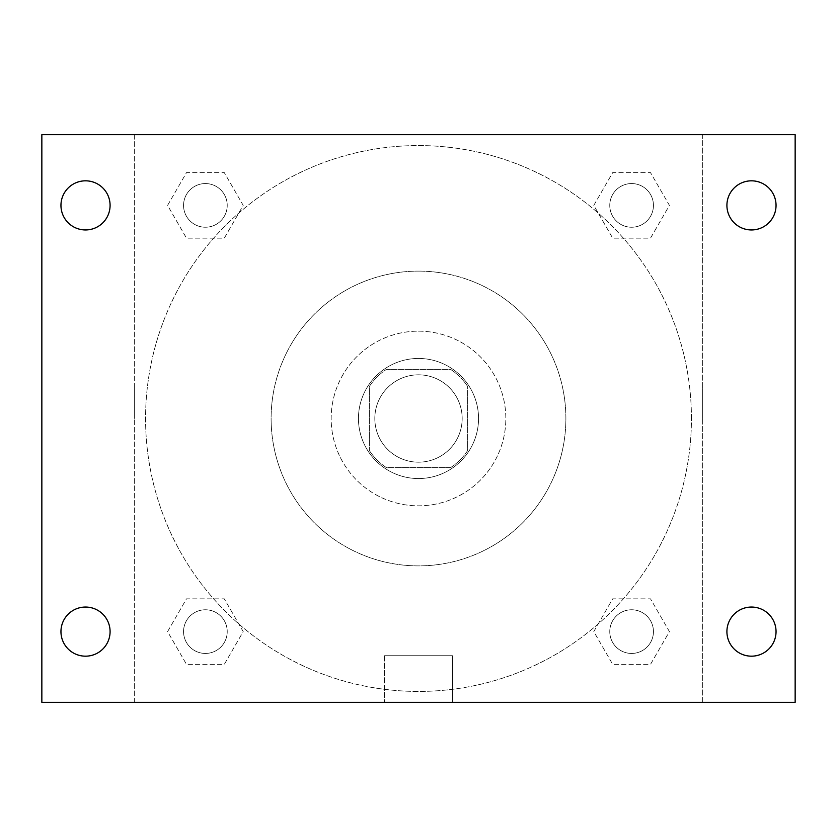 <?xml version="1.0" encoding="UTF-8"?>
<svg xmlns="http://www.w3.org/2000/svg" width="837" height="837" viewBox="0 0 837 837"><rect width="100%" height="100%" fill="white"/><g stroke="black" fill="none" stroke-linecap="round" stroke-linejoin="round"><path stroke-width="0.63" stroke-dasharray="4.18 3.14" d="M462.17 418.5A43.67 43.67 0 0 0 396.665 380.678A43.67 43.67 0 0 0 396.665 456.322A43.67 43.67 0 0 0 462.17 418.5A43.67 43.67 0 0 0 396.665 380.678A43.67 43.67 0 0 0 396.665 456.322A43.67 43.67 0 0 0 462.17 418.5M450.536 467.632L386.464 467.632A58.653 58.653 0 0 1 369.368 450.536L369.368 386.464A58.653 58.653 0 0 1 386.464 369.368L450.536 369.368A58.653 58.653 0 0 1 467.632 386.464L467.632 450.536A58.653 58.653 0 0 1 450.536 467.632L386.464 467.632A58.653 58.653 0 0 1 369.368 450.536L369.368 386.464A58.653 58.653 0 0 1 386.464 369.368L450.536 369.368A58.653 58.653 0 0 1 467.632 386.464L467.632 450.536A58.653 58.653 0 0 1 450.536 467.632M418.5 358.456A60.044 60.044 0 0 1 470.499 448.527A60.044 60.044 0 0 1 366.501 448.527A60.044 60.044 0 0 1 418.5 358.456A60.044 60.044 0 0 0 358.456 418.5A60.044 60.044 0 0 0 418.5 478.544A60.044 60.044 0 0 0 478.544 418.5A60.044 60.044 0 0 0 418.5 358.456M418.5 331.159A87.341 87.341 0 0 1 494.133 462.17A87.341 87.341 0 0 1 342.867 462.17A87.341 87.341 0 0 1 418.5 331.159A87.341 87.341 0 0 1 494.133 462.17A87.341 87.341 0 0 1 342.867 462.17A87.341 87.341 0 0 1 418.5 331.159M418.5 271.115A147.385 147.385 0 0 1 546.142 492.187A147.385 147.385 0 0 1 290.857 492.187A147.385 147.385 0 0 1 418.5 271.115A147.385 147.385 0 0 0 271.115 418.5A147.385 147.385 0 0 0 418.5 565.885A147.385 147.385 0 0 0 565.885 418.5A147.385 147.385 0 0 0 418.5 271.115M167.578 205.389L186.484 172.642L224.306 172.642L243.211 205.389L224.306 238.147L186.484 238.147L167.578 205.389L186.484 172.642L224.306 172.642L243.211 205.389L224.306 238.147L186.484 238.147L167.578 205.389L186.484 172.642L224.306 172.642L243.211 205.389L224.306 238.147L186.484 238.147L167.578 205.389M167.578 631.611L186.484 598.853L224.306 598.853L243.211 631.611L224.306 664.358L186.484 664.358L167.578 631.611L186.484 598.853L224.306 598.853L243.211 631.611L224.306 664.358L186.484 664.358L167.578 631.611L186.484 598.853L224.306 598.853L243.211 631.611L224.306 664.358L186.484 664.358L167.578 631.611M134.652 702.348L134.652 134.652L702.348 134.652L702.348 702.348L134.652 702.348L134.652 134.652L702.348 134.652L702.348 702.348L134.652 702.348L134.652 134.652L702.348 134.652L702.348 702.348L41.85 702.348L41.85 134.652L134.652 134.652L134.652 702.348M593.789 205.389L612.694 172.642L650.516 172.642L669.422 205.389L650.516 238.147L612.694 238.147L593.789 205.389L612.694 172.642L650.516 172.642L669.422 205.389L650.516 238.147L612.694 238.147L593.789 205.389L612.694 172.642L650.516 172.642L669.422 205.389L650.516 238.147L612.694 238.147L593.789 205.389M593.789 631.611L612.694 598.853L650.516 598.853L669.422 631.611L650.516 664.358L612.694 664.358L593.789 631.611L612.694 598.853L650.516 598.853L669.422 631.611L650.516 664.358L612.694 664.358L593.789 631.611L612.694 598.853L650.516 598.853L669.422 631.611L650.516 664.358L612.694 664.358L593.789 631.611M448.527 134.652L388.473 134.652L448.527 134.652M691.435 418.5A272.935 272.935 0 0 0 282.038 182.131A272.935 272.935 0 0 0 282.038 654.869A272.935 272.935 0 0 0 691.435 418.5A272.935 272.935 0 0 0 282.038 182.131A272.935 272.935 0 0 0 282.038 654.869A272.935 272.935 0 0 0 691.435 418.5M227.225 631.611A21.835 21.835 0 0 0 194.477 612.694A21.835 21.835 0 0 0 194.477 650.516A21.835 21.835 0 0 0 227.225 631.611A21.835 21.835 0 0 0 194.477 612.694A21.835 21.835 0 0 0 194.477 650.516A21.835 21.835 0 0 0 227.225 631.611A21.835 21.835 0 0 0 194.477 612.694A21.835 21.835 0 0 0 194.477 650.516A21.835 21.835 0 0 0 227.225 631.611A21.835 21.835 0 0 0 194.477 612.694A21.835 21.835 0 0 0 194.477 650.516A21.835 21.835 0 0 0 227.225 631.611M227.225 205.389A21.835 21.835 0 0 0 194.477 186.484A21.835 21.835 0 0 0 194.477 224.306A21.835 21.835 0 0 0 227.225 205.389A21.835 21.835 0 0 0 194.477 186.484A21.835 21.835 0 0 0 194.477 224.306A21.835 21.835 0 0 0 227.225 205.389A21.835 21.835 0 0 0 194.477 186.484A21.835 21.835 0 0 0 194.477 224.306A21.835 21.835 0 0 0 227.225 205.389A21.835 21.835 0 0 0 194.477 186.484A21.835 21.835 0 0 0 194.477 224.306A21.835 21.835 0 0 0 227.225 205.389M653.446 205.389A21.835 21.835 0 0 0 620.688 186.484A21.835 21.835 0 0 0 620.688 224.306A21.835 21.835 0 0 0 653.446 205.389A21.835 21.835 0 0 0 620.688 186.484A21.835 21.835 0 0 0 620.688 224.306A21.835 21.835 0 0 0 653.446 205.389A21.835 21.835 0 0 0 620.688 186.484A21.835 21.835 0 0 0 620.688 224.306A21.835 21.835 0 0 0 653.446 205.389A21.835 21.835 0 0 0 620.688 186.484A21.835 21.835 0 0 0 620.688 224.306A21.835 21.835 0 0 0 653.446 205.389M609.775 631.611A21.835 21.835 0 0 1 642.523 612.694A21.835 21.835 0 0 1 642.523 650.516A21.835 21.835 0 0 1 609.775 631.611A21.835 21.835 0 0 1 642.523 612.694A21.835 21.835 0 0 1 642.523 650.516A21.835 21.835 0 0 1 609.775 631.611M452.493 702.348L384.507 702.348L452.493 702.348L384.507 702.348L452.493 702.348L452.493 655.716L384.507 655.716L452.493 655.716L384.507 655.716L452.493 655.716L452.493 702.348M134.652 418.5L134.652 388.473L134.652 418.5M702.348 418.5L702.348 388.473L702.348 418.5M702.348 134.652L795.15 134.652L795.15 702.348L702.348 702.348L702.348 134.652M85.52 229.955A24.566 24.566 0 0 0 106.791 193.106A24.566 24.566 0 0 0 64.25 193.106A24.566 24.566 0 0 0 85.52 229.955M85.52 656.177A24.566 24.566 0 0 0 106.791 619.328A24.566 24.566 0 0 0 64.25 619.328A24.566 24.566 0 0 0 85.52 656.177M751.48 229.955A24.566 24.566 0 0 0 772.75 193.106A24.566 24.566 0 0 0 730.209 193.106A24.566 24.566 0 0 0 751.48 229.955M751.48 656.177A24.566 24.566 0 0 0 772.75 619.328A24.566 24.566 0 0 0 730.209 619.328A24.566 24.566 0 0 0 751.48 656.177M653.446 631.611A21.835 21.835 0 0 0 620.688 612.694A21.835 21.835 0 0 0 620.688 650.516A21.835 21.835 0 0 0 653.446 631.611A21.835 21.835 0 0 0 620.688 612.694A21.835 21.835 0 0 0 620.688 650.516A21.835 21.835 0 0 0 653.446 631.611M384.507 655.716L384.507 702.348L384.507 655.716"/><path stroke-width="1.26" d="M41.85 134.652L795.15 134.652L795.15 702.348L41.85 702.348L41.85 134.652M85.52 607.045A24.566 24.566 0 0 1 110.086 631.611A24.566 24.566 0 0 1 85.52 656.177A24.566 24.566 0 0 1 60.955 631.611A24.566 24.566 0 0 1 85.52 607.045M751.48 607.045A24.566 24.566 0 0 1 776.045 631.611A24.566 24.566 0 0 1 751.48 656.177A24.566 24.566 0 0 1 726.914 631.611A24.566 24.566 0 0 1 751.48 607.045M751.48 180.823A24.566 24.566 0 0 1 776.045 205.389A24.566 24.566 0 0 1 751.48 229.955A24.566 24.566 0 0 1 726.914 205.389A24.566 24.566 0 0 1 751.48 180.823M85.52 180.823A24.566 24.566 0 0 1 110.086 205.389A24.566 24.566 0 0 1 85.52 229.955A24.566 24.566 0 0 1 60.955 205.389A24.566 24.566 0 0 1 85.52 180.823"/></g></svg>
